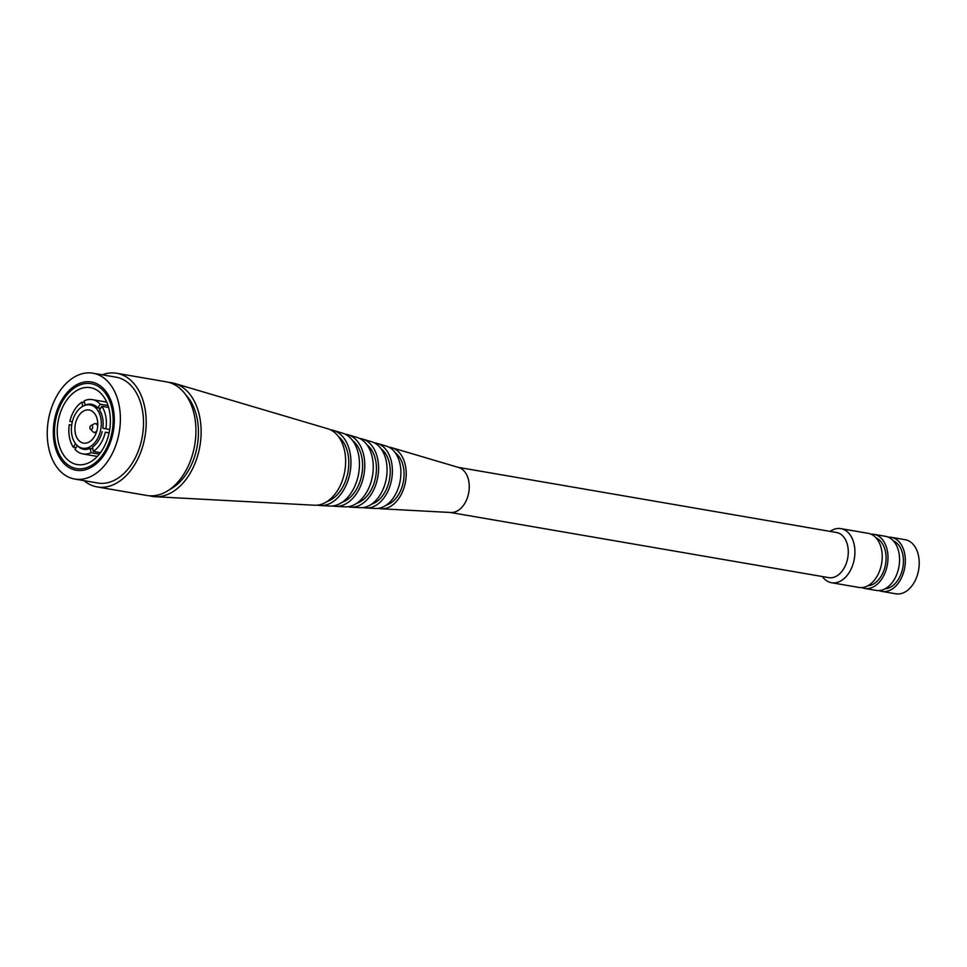 <?xml version="1.0" encoding="UTF-8"?>
<svg xmlns="http://www.w3.org/2000/svg" width="967" height="967" viewBox="0 0 967 967"><rect width="100%" height="100%" fill="white"/><g stroke="black" fill="none" stroke-linecap="round" stroke-linejoin="round"><path stroke-width="1.45" d="M54.237 442.801A44.784 29.977 -80.2 0 0 76.212 470.252A44.784 29.977 -80.2 0 0 113.381 409.44A44.784 29.977 -80.2 0 0 91.418 381.989A44.784 29.977 -80.2 0 0 54.237 442.801M74.701 479.04L97.824 483.029A53.705 35.948 -80.2 0 0 142.403 410.105A53.705 35.948 -80.2 0 0 116.052 377.178L92.929 373.202A53.705 35.948 -80.2 0 0 48.35 446.125A53.705 35.948 -80.2 0 0 74.701 479.04A53.705 35.948 -80.2 0 0 119.279 406.116A53.705 35.948 -80.2 0 0 92.929 373.202M83.996 480.647A57.645 38.595 -80.2 0 0 97.159 486.921L146.887 495.479A57.645 38.595 -80.2 0 0 194.73 417.2A57.645 38.595 -80.2 0 0 166.445 381.856L116.729 373.286A57.645 38.595 -80.2 0 0 102.224 374.797M97.159 486.921A57.645 38.595 -80.2 0 0 145.014 408.63A57.645 38.595 -80.2 0 0 116.729 373.286M169.491 489.665A53.705 35.948 -80.2 0 0 197.328 419.557A53.705 35.948 -80.2 0 0 185.809 394.899M149.51 495.793A57.645 38.595 -80.2 0 0 155.107 496.712L314.565 505.233A38.922 26.049 -80.2 0 0 344.844 452.145A38.922 26.049 -80.2 0 0 327.74 428.756L174.604 383.44A57.645 38.595 -80.2 0 0 169.032 382.436M155.107 496.712A57.645 38.595 -80.2 0 0 199.939 418.095A57.645 38.595 -80.2 0 0 174.604 383.44M327.184 501.498A35.066 23.474 -80.2 0 0 348.072 454.575A35.066 23.474 -80.2 0 0 338.377 436.492M317.539 505.137A38.233 25.589 -80.2 0 0 320.428 505.548L329.82 506.043A37.133 24.852 -80.2 0 0 358.697 455.409A37.133 24.852 -80.2 0 0 342.378 433.083L333.373 430.412A38.233 25.589 -80.2 0 0 330.509 429.832M320.428 505.548A38.233 25.589 -80.2 0 0 350.163 453.402A38.233 25.589 -80.2 0 0 333.373 430.412M341.967 502.393A33.277 22.277 -80.2 0 0 361.924 457.838A33.277 22.277 -80.2 0 0 352.604 440.589M332.793 505.946A36.444 24.393 -80.2 0 0 335.682 506.357L345.062 506.853A35.344 23.655 -80.2 0 0 372.537 458.66A35.344 23.655 -80.2 0 0 357.016 437.41L348.011 434.751A36.444 24.393 -80.2 0 0 345.146 434.171M335.682 506.357A36.444 24.393 -80.2 0 0 364.015 456.654A36.444 24.393 -80.2 0 0 348.011 434.751M356.75 503.299A31.488 21.069 -80.2 0 0 375.776 461.09A31.488 21.069 -80.2 0 0 366.844 444.687M348.035 506.744A34.655 23.196 -80.2 0 0 350.924 507.167L360.304 507.675A33.555 22.459 -80.2 0 0 386.389 461.912A33.555 22.459 -80.2 0 0 371.654 441.75L362.649 439.078A34.655 23.196 -80.2 0 0 359.784 438.522M350.924 507.167A34.655 23.196 -80.2 0 0 377.867 459.905A34.655 23.196 -80.2 0 0 362.649 439.078M371.546 504.194A29.687 19.872 -80.2 0 0 389.628 464.341A29.687 19.872 -80.2 0 0 381.083 448.785M363.278 507.542A32.866 21.999 -80.2 0 0 366.167 507.989L375.547 508.485A31.766 21.262 -80.2 0 0 400.241 465.163A31.766 21.262 -80.2 0 0 386.292 446.077L377.287 443.418A32.866 21.999 -80.2 0 0 374.422 442.862M366.167 507.989A32.866 21.999 -80.2 0 0 391.72 463.169A32.866 21.999 -80.2 0 0 377.287 443.418M386.329 505.1A27.898 18.675 -80.2 0 0 403.481 467.605A27.898 18.675 -80.2 0 0 395.322 452.882M378.532 508.34A31.077 20.803 -80.2 0 0 381.409 508.799L450.973 512.51A22.906 15.327 -80.2 0 0 468.79 481.276A22.906 15.327 -80.2 0 0 458.721 467.508L391.925 447.745A31.077 20.803 -80.2 0 0 389.048 447.213M381.409 508.799A31.077 20.803 -80.2 0 0 405.572 466.42A31.077 20.803 -80.2 0 0 391.925 447.745M450.368 512.486L828.792 577.65A22.906 15.339 -80.2 0 0 847.805 546.536A22.906 15.339 -80.2 0 0 836.576 532.503L458.14 467.339M822.361 576.55A27.439 18.373 -80.2 0 0 831.56 582.726A27.439 18.373 -80.2 0 0 854.344 545.461A27.439 18.373 -80.2 0 0 840.879 528.635A27.439 18.373 -80.2 0 0 830.133 531.391M831.56 582.726L858.865 587.428A27.439 18.373 -80.2 0 0 881.65 550.163A27.439 18.373 -80.2 0 0 868.185 533.337L840.879 528.635M867.774 585.797A24.646 16.499 -80.2 0 0 885.579 552.205A24.646 16.499 -80.2 0 0 876.029 537.857M861.815 587.585A27.439 18.373 -80.2 0 0 864.643 588.432L876.211 590.414A27.439 18.373 -80.2 0 0 898.996 553.148A27.439 18.373 -80.2 0 0 885.53 536.322L873.963 534.34A27.439 18.373 -80.2 0 0 871.013 534.183M864.643 588.432A27.439 18.373 -80.2 0 0 887.428 551.166A27.439 18.373 -80.2 0 0 873.963 534.34M885.119 588.782A24.646 16.499 -80.2 0 0 902.924 555.191A24.646 16.499 -80.2 0 0 893.375 540.843M879.16 590.571A27.439 18.373 -80.2 0 0 881.989 591.417L895.865 593.798A27.439 18.373 -80.2 0 0 918.65 556.533A27.439 18.373 -80.2 0 0 905.185 539.707L891.308 537.326A27.439 18.373 -80.2 0 0 888.359 537.168M881.989 591.417A27.439 18.373 -80.2 0 0 904.774 554.151A27.439 18.373 -80.2 0 0 891.308 537.326M89.145 441.992A16.79 11.241 -80.2 0 0 97.776 424.308A16.79 11.241 -80.2 0 0 89.182 410.008A16.79 11.241 -80.2 0 0 83.525 411.108A16.79 11.241 -80.2 0 0 74.894 428.804A16.79 11.241 -80.2 0 0 83.488 443.104A16.79 11.241 -80.2 0 0 89.145 441.992M82.666 406.358A21.963 14.698 -80.2 0 0 71.377 429.493A21.963 14.698 -80.2 0 0 82.606 448.204A21.963 14.698 -80.2 0 0 90.004 446.754A21.963 14.698 -80.2 0 0 101.293 423.619A21.963 14.698 -80.2 0 0 90.064 404.907A21.963 14.698 -80.2 0 0 82.666 406.358M85.217 405.258L84.141 400.846A27.559 18.446 -80.2 0 1 92.276 399.613L106.708 402.103M100.556 408.376L97.897 407.917A22.821 15.279 -80.2 0 0 91.466 404.279A22.821 15.279 -80.2 0 0 84.927 405.209M102.828 428.2A22.821 15.279 -80.2 0 0 99.528 410.02L101.849 406.309A27.559 18.446 -80.2 0 1 105.947 428.852L102.828 428.2M109.126 432.781L105.306 432.237A27.559 18.446 -80.2 0 1 93.328 451.42L92.53 447.056A22.821 15.279 -80.2 0 0 102.188 431.584M99.347 454.127L91.055 452.701A27.559 18.446 -80.2 0 1 82.92 453.934L97.353 456.424M77.396 445.642L74.979 449.341A27.559 18.446 -80.2 0 0 82.92 453.934M76.006 447.697L73.347 447.238A27.559 18.446 -80.2 0 1 69.249 424.694L71.667 425.202M71.679 425.105L69.249 424.694M84.455 402.574L81.857 402.127A27.559 18.446 -80.2 0 0 69.89 421.31L72.32 421.817M90.33 461.996A39.018 26.121 -80.2 0 0 110.383 420.911A39.018 26.121 -80.2 0 0 90.439 387.67A39.018 26.121 -80.2 0 0 77.287 390.245A39.018 26.121 -80.2 0 0 57.234 431.33A39.018 26.121 -80.2 0 0 77.191 464.571A39.018 26.121 -80.2 0 0 90.33 461.996M108.038 405.548L100.205 404.206L97.897 407.917M100.205 404.206A27.559 18.446 -80.2 0 0 92.276 399.613M81.857 402.127L82.63 406.382M75.571 443.684L73.347 447.238M108.63 407.47L101.849 406.309M109.718 429.505L105.947 428.852M109.102 432.89L105.306 432.237M100.483 452.653L93.328 451.42M77.3 445.63A22.821 15.279 -80.2 0 0 83.718 449.268A22.821 15.279 -80.2 0 0 90.257 448.337L91.055 452.701M92.844 448.785L90.257 448.337M92.639 426.652A2.031 1.366 -80.2 0 0 91.007 425.516A2.031 1.366 -80.2 0 0 89.955 428.163A2.031 1.366 -80.2 0 0 90.39 429.094A2.031 1.366 -80.2 0 0 92.022 428.973A2.031 1.366 -80.2 0 0 92.639 426.652M97.679 426.362A4.412 2.949 -80.2 0 0 95.262 423.643A4.412 2.949 -80.2 0 0 94.137 423.909L91.007 425.516M90.39 429.094L92.796 431.657A4.412 2.949 -80.2 0 0 93.775 432.297A4.412 2.949 -80.2 0 0 96.966 430.533M112.245 410.081A43.068 28.829 -80.2 0 0 76.623 386.522A43.068 28.829 -80.2 0 0 55.373 442.161A43.068 28.829 -80.2 0 0 91.007 465.719A43.068 28.829 -80.2 0 0 112.245 410.081M82.606 448.204L87.961 449.123M90.064 404.907L95.419 405.838M95.262 423.643L97.764 423.739M93.775 432.297L96.168 433.035"/></g></svg>

